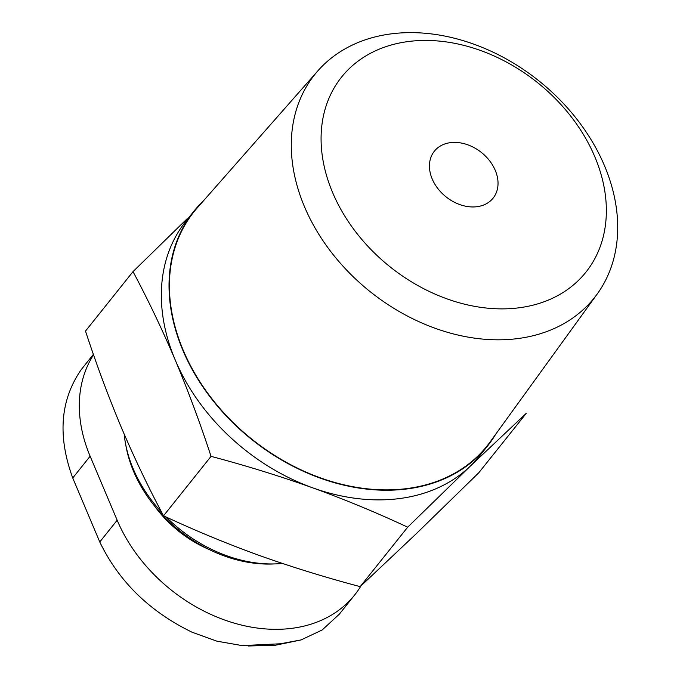 <?xml version="1.0" encoding="UTF-8"?>
<svg xmlns="http://www.w3.org/2000/svg" width="680" height="680" viewBox="0 0 680 680"><rect width="100%" height="100%" fill="white"/><g stroke="black" fill="none" stroke-linecap="round" stroke-linejoin="round"><path stroke-width="1.02" d="M93.559 354.807A146.633 110.661 -141.4 0 0 90.134 456.221L117.164 520.217L99.773 541.977L72.743 477.989C57.417 436.084 60.239 399.976 81.218 369.648L93.389 354.331M360.961 585.922A146.633 110.661 -141.4 0 1 354.662 594.966A146.633 110.661 -141.4 0 1 230.911 622.123A146.633 110.661 -141.4 0 1 117.164 520.217M133.017 271.626L85.502 331.083C96.347 364.174 108.29 396.296 121.329 427.44C134.41 458.142 148.478 487.594 163.531 515.806C194.25 530.188 225.964 543.328 258.663 555.22C291.507 566.942 325.346 577.413 360.179 586.644L416.287 533.698L478.788 472.753L526.294 413.296L470.186 466.25L407.685 527.187C376.966 512.813 345.262 499.673 312.562 487.781C279.718 476.06 245.879 465.587 211.046 456.356C200.201 423.257 188.258 391.136 175.219 359.992C162.137 329.298 148.07 299.837 133.017 271.626L187.085 218.799M282.396 563.448A127.95 96.569 -141.4 0 1 166.218 517.055M161.73 512.38A127.95 96.569 -141.4 0 1 124.185 434.129M274.372 563.924A124.542 93.993 -141.4 0 1 125.843 445.238M360.179 586.644L407.685 527.187M163.531 515.806L211.046 456.356M407.532 41.633A156.34 117.989 -141.4 0 1 605.353 225.692A156.34 117.989 -141.4 0 1 378.309 256.7A156.34 117.989 -141.4 0 1 407.532 41.633M450.219 142.681A37.595 28.373 -141.4 0 1 489.6 160.769A37.595 28.373 -141.4 0 1 493.102 198.144A37.595 28.373 -141.4 0 1 477.25 206.669A37.595 28.373 -141.4 0 1 437.869 188.581A37.595 28.373 -141.4 0 1 434.358 151.206A37.595 28.373 -141.4 0 1 450.219 142.681M390.192 34A178.882 135.006 -141.4 0 1 575.611 117.589A178.882 135.006 -141.4 0 1 597.185 294.041A178.882 135.006 -141.4 0 1 370.217 291.703A178.882 135.006 -141.4 0 1 317.866 70.847A178.882 135.006 -141.4 0 1 390.192 34M597.185 294.041L490.161 441.881A187.569 141.559 -141.4 0 1 252.169 439.425A187.569 141.559 -141.4 0 1 197.285 207.842L317.866 70.847M495.703 434.214A187.986 141.874 -141.4 0 1 487.407 446.19A187.986 141.874 -141.4 0 1 251.974 439.671A187.986 141.874 -141.4 0 1 193.69 211.48A187.986 141.874 -141.4 0 1 203.532 200.736M487.407 446.19L479.706 455.821A187.986 141.874 -141.4 0 1 470.186 466.25A187.986 141.874 -141.4 0 1 312.562 487.781A187.986 141.874 -141.4 0 1 175.219 359.992A187.986 141.874 -141.4 0 1 185.988 221.111L193.69 211.48M354.662 594.966L339.235 614.269L322.192 629.961L301.104 639.914L280.389 643.773L242.174 645.601L216.886 641.172L192.151 632.255C149.634 611.592 118.847 581.502 99.773 541.977M154.377 505.784A101.516 76.61 38.6 0 0 209.023 549.448M90.134 456.221L72.743 477.989M301.104 639.914L275.536 645.218L248.225 646"/></g></svg>
